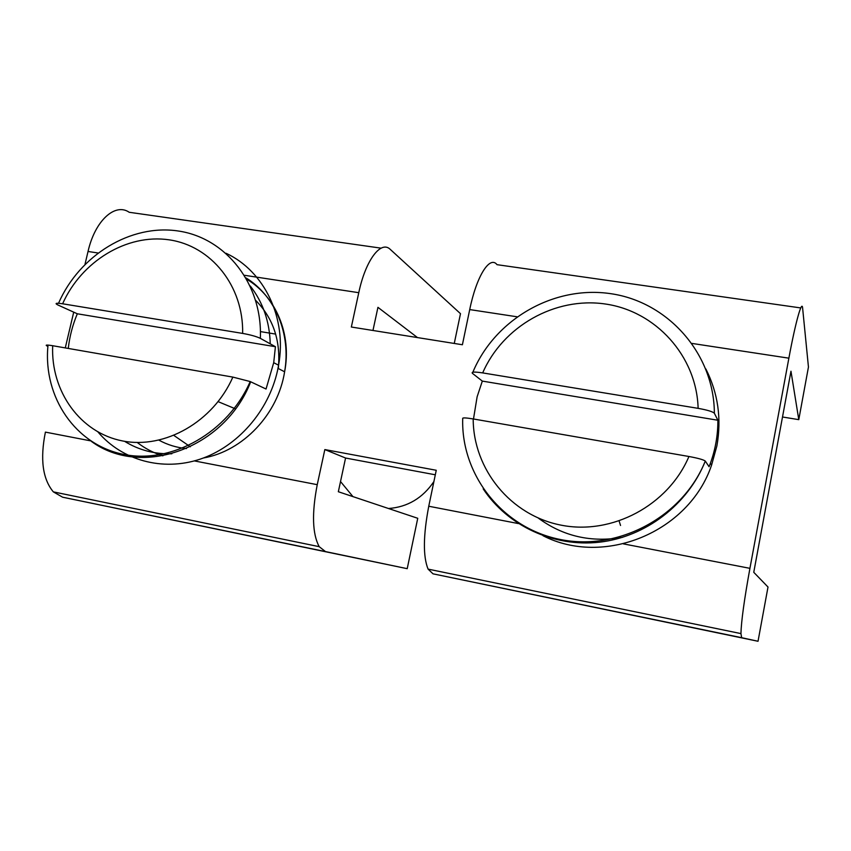 <?xml version="1.0" encoding="UTF-8"?>
<svg xmlns="http://www.w3.org/2000/svg" width="851" height="851" viewBox="0 0 851 851"><rect width="100%" height="100%" fill="white"/><g stroke="black" fill="none" stroke-linecap="round" stroke-linejoin="round"><path stroke-width="1.28" d="M190.347 446.775L173.944 435.489M753.763 572.308L790.973 371.217L798.781 419.649L808.45 367.036L802.631 308.2C802.025 299.126 795.462 322.369 788.877 358.175L749.922 568.34C744.253 599.647 741.264 621.4 740.944 633.601L741.668 637.686L758.028 641.271L768.006 587.03L753.763 572.308M345.57 458.029L324.837 449.573L317.242 484.676C311.711 513.334 312.37 533.992 319.21 546.672L325.476 551.586L407.214 568.681L417.745 518.291L338.336 491.729L345.57 458.029L435.308 474.794M372.961 330.475L377.94 307.339L417.479 337.581M255.726 300.403C273.384 318.402 280.915 341.113 278.309 368.526M186.443 448.573C176.646 447.626 167.498 444.828 159.009 440.201M800.759 307.934L497.016 264.672C489.825 255.194 476.517 276.043 469.72 309.583L462.401 344.751L351.346 327.029L358.771 292.691C365.611 259.938 381.067 239.886 390.364 249.481L460.487 313.679L454.264 343.453M381.088 248.162L129.203 212.282C115.151 202.464 94.961 220.622 88.036 251.47L85.015 264.267M73.718 312.157L65.272 347.921M324.837 449.573L436.255 470.273L428.755 506.239C423.192 535.577 422.958 556.533 428.085 569.117L433.01 573.829L758.028 641.271M782.505 416.99L798.781 419.649M260.449 331.603L275.66 334.092M90.514 440.839L45.401 432.117C39.986 459.104 42.624 479.017 53.336 491.867L62.602 497.197L407.214 568.681M462.721 418.618C462.114 417.586 465.603 417.692 473.188 418.937L688.938 456.498C698.065 458.189 703.522 459.71 705.298 461.072L709.074 466.731L710.394 463.274C715.457 449.285 717.946 434.946 717.882 420.245L714.372 413.256C712.681 411.618 707.266 409.991 698.128 408.352L482.687 372.908C474.613 371.696 471.177 371.844 472.401 373.334L482.326 381.099L477.124 396.789L473.486 418.99M717.882 420.245L482.326 381.099M542.991 535.694C603.54 566.936 688.853 532.577 711.585 465.114L716.893 445.86C721.712 418.681 718.031 393.066 705.873 368.994M619.145 521.089L620.539 525.471M47.975 346.421C44.55 344.9 46.114 344.666 52.677 345.719L232.866 377.099L250.173 381.546L266.044 389.024L273.714 362.675L275.416 346.708L260.353 338.358C256.396 336.464 250.492 334.815 242.641 333.411L62.612 303.786C56.049 302.818 54.453 303.201 57.815 304.945L77.313 313.785C72.612 324.976 69.601 336.528 68.271 348.442M275.416 346.708L77.313 313.785M98.035 432.063C122.087 460.37 162.445 471.624 199.921 459.232C237.365 446.796 268.512 411.384 277.511 370.674L278.575 365.228C287.223 318.21 264.384 271.001 226.089 253.29M270.235 343.836C269.639 321.614 263.002 302.35 250.3 286.032M124.544 441.297C138.798 450.094 154.552 454.253 171.828 453.785M340.517 481.538L352.942 496.612M388.513 508.515C407.544 507.09 422.67 498.112 433.904 481.56M428.755 506.239L518.408 523.578M623.4 543.874L749.922 568.34M469.72 309.583L516.982 316.774M692.054 343.432L788.877 358.175M88.036 251.47L97.897 252.97M244.545 275.298L358.771 292.691M194.347 460.912L317.242 484.676M433.01 573.829L741.668 637.686M62.602 497.197L325.476 551.586M538.311 518.11C563.181 536.385 591.307 542.789 622.687 537.3M472.858 372.217C494.846 319.348 553.82 285.128 610.837 293.691C667.854 301.871 714.117 353.505 714.372 413.256M698.128 408.352C696.661 355.899 655.621 311.115 605.295 303.998C554.969 296.574 502.803 326.412 482.687 372.908M705.298 461.072C687.853 504.76 645.409 536.97 599.391 542.193C553.32 547.342 507.632 525.716 483.187 488.857M473.188 418.937C473.273 469.188 510.526 515.483 561.298 525.195C611.943 535.236 668.131 505.568 688.938 456.498M137.224 442.477C144.957 448.466 153.51 452.923 162.892 455.849M203.442 457.987C242.96 451.147 278.022 414.118 284.606 371.791C291.233 334.124 275.181 295.925 246.141 277.979M58.528 303.275C79.537 255.13 130.863 223.675 178.497 231.036C226.153 238.035 262.672 284.362 260.353 338.358M242.641 333.411C243.663 285.936 211.101 245.758 168.987 239.812C126.884 233.589 81.536 261.278 62.612 303.786M250.694 381.78C224.887 448.53 141.585 478.305 91.451 441.446M52.677 345.719C50.677 391.375 80.26 432.861 122.618 440.956C164.871 449.349 213.303 421.745 232.866 377.099M428.085 569.117L740.944 633.601M53.336 491.867L319.21 546.672M462.71 418.777C461.019 475.018 502.622 528.333 560.671 539.566C618.571 551.225 682.959 516.791 705.277 461.072M711.585 465.114L710.394 463.274M246.907 279.33C276.086 296.786 291.914 334.496 284.606 371.791L277.99 368.366M47.89 346.41C43.263 397.364 75.494 445.009 123.821 454.423C171.987 464.22 228.079 432.297 250.13 381.695M278.575 365.228L273.714 362.675M235.45 408.842L218.154 401.661"/></g></svg>
